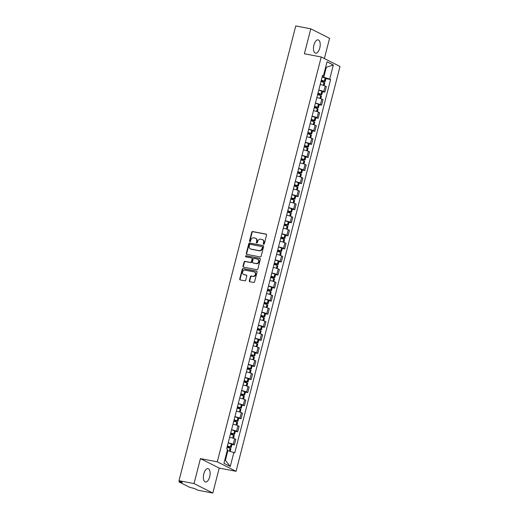 <?xml version="1.0" encoding="UTF-8"?>
<svg xmlns="http://www.w3.org/2000/svg" width="519" height="519" viewBox="0 0 519 519"><rect width="100%" height="100%" fill="white"/><g stroke="black" fill="none" stroke-linecap="round" stroke-linejoin="round"><path stroke-width="0.78" d="M263.652 244.28A0.597 0.525 -63.2 0 0 264.32 243.8L266.558 235.068A0.856 0.746 -63.2 0 0 266.033 234.101L252.682 231.558A0.856 0.746 -63.2 0 0 251.728 232.24L249.483 240.972A0.597 0.525 -63.2 0 0 250.528 241.173L250.813 240.044A2.738 2.394 -63.2 0 1 253.862 237.864L254.978 238.078A2.738 2.394 -63.2 0 1 255.536 238.266A2.738 2.394 -63.2 0 1 256.671 241.16L256.386 242.289A0.597 0.525 -63.2 0 0 257.424 242.49L257.709 241.354A2.738 2.394 -63.2 0 1 260.759 239.181L261.874 239.389A2.738 2.394 -63.2 0 1 262.432 239.577A2.738 2.394 -63.2 0 1 263.568 242.47L263.282 243.606A0.597 0.525 -63.2 0 0 263.652 244.28M209.682 476.805A6.792 3.185 100.8 0 0 208.022 468.657A6.792 3.185 100.8 0 0 203.824 473.847A6.792 3.185 100.8 0 0 205.479 481.995A6.792 3.185 100.8 0 0 209.682 476.805M319.775 48.02A6.792 3.185 100.8 0 0 318.115 39.872A6.792 3.185 100.8 0 0 313.917 45.062A6.792 3.185 100.8 0 0 315.571 53.21A6.792 3.185 100.8 0 0 319.775 48.02M249.334 280.805A0.856 0.746 -63.2 0 0 249.866 281.765L253.609 282.479A0.856 0.746 -63.2 0 0 254.563 281.798L257.054 272.099A0.856 0.746 -63.2 0 0 256.522 271.139L243.171 268.589A0.856 0.746 -63.2 0 0 242.224 269.27L239.733 278.975A0.856 0.746 -63.2 0 0 240.258 279.936L244.786 280.798A0.856 0.746 -63.2 0 0 245.74 280.117L246.804 275.965A0.856 0.746 -63.2 0 0 246.272 275.005L244.027 274.577A2.284 2.005 -63.2 0 1 245.156 270.178L253.947 271.852A2.284 2.005 -63.2 0 1 252.818 276.251L251.352 275.972A0.856 0.746 -63.2 0 0 250.398 276.653L249.334 280.805L249.71 280.993A0.856 0.746 -63.2 0 0 249.892 281.772M217.286 461.819L200.438 458.608L194.028 483.565L178.99 480.698L295.752 25.95L310.79 28.817L304.381 53.775L321.229 56.986L217.286 461.819L236.061 471.304L340.01 66.471L321.229 56.986M260.175 256.918A0.856 0.746 -63.2 0 0 261.128 256.237L263.62 246.538A0.856 0.746 -63.2 0 0 263.088 245.571L249.736 243.028A0.856 0.746 -63.2 0 0 248.783 243.709L246.291 253.408A0.856 0.746 -63.2 0 0 246.823 254.368L260.175 256.918M260.337 259.318L257.846 269.017A0.856 0.746 -63.2 0 1 256.892 269.698L243.541 267.155A0.856 0.746 -63.2 0 1 243.015 266.189L244.079 262.037A0.856 0.746 -63.2 0 1 245.033 261.355L250.443 262.387A0.856 0.746 -63.2 0 0 251.397 261.712L252.104 258.955A0.856 0.746 -63.2 0 0 251.572 257.995L245.935 256.918A0.597 0.525 -63.2 0 1 246.233 255.77L259.805 258.352A0.856 0.746 -63.2 0 1 260.337 259.318M194.028 483.565L212.809 493.05L197.771 490.183L194.45 488.502L189.844 487.393L179.217 482.021L179.302 480.854M324.362 58.569L329.565 38.302L310.79 28.817M212.809 493.05L219.213 468.093L236.061 471.304M178.99 480.698L182.318 482.378L179.042 481.879M318.783 90.059A4.003 0.474 14.4 0 1 323.772 91.552L325.192 86.024A4.003 0.474 -165.6 0 0 320.204 84.532M325.192 86.024L326.334 86.602L324.913 92.129L322.565 91.681M323.772 91.552L324.913 92.129M319.211 104.747L321.559 105.195L322.98 99.667L321.832 99.09A4.003 0.474 -165.6 0 0 316.85 97.598M315.429 103.125A4.003 0.474 14.4 0 1 320.418 104.617L321.559 105.195M315.857 117.813L318.205 118.261L319.626 112.733L318.478 112.156A4.003 0.474 -165.6 0 0 313.495 110.657M312.075 116.185A4.003 0.474 14.4 0 1 317.064 117.683L318.205 118.261M312.503 130.879L314.851 131.326L316.272 125.799L315.124 125.215A4.003 0.474 -165.6 0 0 310.135 123.723M308.721 129.25A4.003 0.474 14.4 0 1 313.71 130.743L314.851 131.326M309.149 143.938L311.497 144.386L312.918 138.858L311.77 138.281A4.003 0.474 -165.6 0 0 306.781 136.789M305.367 142.316A4.003 0.474 14.4 0 1 310.356 143.808L311.497 144.386M305.795 157.004L308.143 157.452L309.564 151.924L308.416 151.347A4.003 0.474 -165.6 0 0 303.427 149.855M302.013 155.382A4.003 0.474 14.4 0 1 306.995 156.874L308.143 157.452M302.434 170.07L304.789 170.517L306.21 164.99L305.062 164.413A4.003 0.474 -165.6 0 0 300.073 162.921M298.659 168.448A4.003 0.474 14.4 0 1 303.641 169.94L304.789 170.517M299.08 183.136L301.435 183.583L302.856 178.056L301.708 177.479A4.003 0.474 -165.6 0 0 296.719 175.98M295.298 181.507A4.003 0.474 14.4 0 1 300.287 183.006L301.435 183.583M295.726 196.201L298.081 196.649L299.502 191.122L298.354 190.538A4.003 0.474 -165.6 0 0 293.365 189.046M291.944 194.573A4.003 0.474 14.4 0 1 296.933 196.065L298.081 196.649M292.372 209.261L294.727 209.708L296.148 204.181L295 203.604A4.003 0.474 -165.6 0 0 290.011 202.112M288.59 207.639A4.003 0.474 14.4 0 1 293.579 209.131L294.727 209.708M289.018 222.327L291.373 222.774L292.794 217.247L291.646 216.67A4.003 0.474 -165.6 0 0 286.657 215.177M285.236 220.705A4.003 0.474 14.4 0 1 290.225 222.197L291.373 222.774M285.664 235.392L288.019 235.84L289.433 230.313L288.292 229.735A4.003 0.474 -165.6 0 0 283.303 228.243M281.882 233.771A4.003 0.474 14.4 0 1 286.871 235.263L288.019 235.84M282.31 248.458L284.665 248.906L286.079 243.379L284.937 242.801A4.003 0.474 -165.6 0 0 279.949 241.303M278.528 246.83A4.003 0.474 14.4 0 1 283.517 248.329L284.665 248.906M278.956 261.524L281.311 261.972L282.725 256.444L281.583 255.861A4.003 0.474 -165.6 0 0 276.595 254.368M275.174 259.896A4.003 0.474 14.4 0 1 280.163 261.388L281.311 261.972M275.602 274.583L277.957 275.031L279.371 269.504L278.229 268.926A4.003 0.474 -165.6 0 0 273.241 267.434M271.82 272.962A4.003 0.474 14.4 0 1 276.809 274.454L277.957 275.031M272.248 287.649L274.596 288.097L276.017 282.57L274.875 281.992A4.003 0.474 -165.6 0 0 269.886 280.5M268.466 286.027A4.003 0.474 14.4 0 1 273.455 287.52L274.596 288.097M268.894 300.715L271.242 301.163L272.663 295.635L271.521 295.058A4.003 0.474 -165.6 0 0 266.532 293.566M265.112 299.093A4.003 0.474 14.4 0 1 270.101 300.585L271.242 301.163M265.54 313.781L267.888 314.229L269.309 308.701L268.167 308.124A4.003 0.474 -165.6 0 0 263.178 306.625M261.758 312.153A4.003 0.474 14.4 0 1 266.747 313.651L267.888 314.229M262.186 326.847L264.534 327.294L265.955 321.767L264.807 321.183A4.003 0.474 -165.6 0 0 259.824 319.691M258.404 325.218A4.003 0.474 14.4 0 1 263.393 326.711L264.534 327.294M258.832 339.906L261.18 340.354L262.601 334.826L261.453 334.249A4.003 0.474 -165.6 0 0 256.47 332.757M255.05 338.284A4.003 0.474 14.4 0 1 260.038 339.776L261.18 340.354M255.478 352.972L257.826 353.42L259.247 347.892L258.099 347.315A4.003 0.474 -165.6 0 0 253.11 345.823M251.696 351.35A4.003 0.474 14.4 0 1 256.684 352.842L257.826 353.42M252.124 366.038L254.472 366.485L255.893 360.958L254.745 360.381A4.003 0.474 -165.6 0 0 249.756 358.889M248.342 364.416A4.003 0.474 14.4 0 1 253.33 365.908L254.472 366.485M248.77 379.104L251.118 379.551L252.539 374.024L251.391 373.446A4.003 0.474 -165.6 0 0 246.402 371.954M244.987 377.475A4.003 0.474 14.4 0 1 249.976 378.974L251.118 379.551M245.416 392.169L247.764 392.617L249.185 387.09L248.037 386.506A4.003 0.474 -165.6 0 0 243.048 385.014M241.633 390.541A4.003 0.474 14.4 0 1 246.616 392.033L247.764 392.617M242.055 405.229L244.41 405.676L245.831 400.155L244.683 399.572A4.003 0.474 -165.6 0 0 239.694 398.079M238.273 403.607A4.003 0.474 14.4 0 1 243.262 405.099L244.41 405.676M238.701 418.295L241.056 418.742L242.477 413.215L241.329 412.637A4.003 0.474 -165.6 0 0 236.34 411.145M234.919 416.673A4.003 0.474 14.4 0 1 239.908 418.165L241.056 418.742M235.347 431.36L237.702 431.808L239.123 426.281L237.974 425.703A4.003 0.474 -165.6 0 0 232.986 424.211M231.565 429.738A4.003 0.474 14.4 0 1 236.554 431.231L237.702 431.808M231.993 444.426L234.348 444.874L235.769 439.346L234.62 438.769A4.003 0.474 -165.6 0 0 229.632 437.277M228.211 442.804A4.003 0.474 14.4 0 1 233.2 444.296L234.348 444.874M322.137 76.994L323.733 77.299L326.204 67.665L325.608 67.36M325.562 67.541L333.341 64.998L329.727 79.063L323.733 77.299M322.39 76.001L323.421 75.878L327.035 61.806L333.341 64.998M224.805 459.97L225.402 460.275L227.873 450.641L234.757 452.86L330.609 79.511L329.727 79.063M233.868 452.412L230.261 466.484L223.948 463.292L227.562 449.22L226.68 448.779L322.539 75.43L323.421 75.878M200.438 458.608L219.213 468.093M227.873 450.641L227.231 450.518M325.919 78.616L330.609 79.511M225.402 460.275L230.261 466.484M263.743 244.287A0.597 0.525 -63.2 0 1 263.658 243.794L263.944 242.665A2.738 2.394 -63.2 0 0 262.809 239.772L262.432 239.577M255.536 238.266L255.906 238.455A2.738 2.394 -63.2 0 1 257.048 241.348L256.756 242.477A0.597 0.525 -63.2 0 0 256.84 242.97M266.377 234.29L253.058 231.746A0.856 0.746 -63.2 0 0 252.104 232.428L249.86 241.166A0.597 0.525 -63.2 0 0 249.944 241.659M263.088 245.571L250.113 243.216A0.856 0.746 -63.2 0 0 249.159 243.898L246.668 253.596A0.856 0.746 -63.2 0 0 246.856 254.375M262.348 247.239A0.597 0.525 -63.2 0 0 261.972 246.564L250.255 244.332A0.597 0.525 -63.2 0 0 249.594 244.812L249.282 246A2.738 2.394 -63.2 0 0 250.424 248.893A2.738 2.394 -63.2 0 0 250.982 249.088L258.994 250.612A2.738 2.394 -63.2 0 0 262.043 248.432L262.348 247.239L262.724 247.433A0.597 0.525 -63.2 0 0 262.348 246.759M250.424 248.893L250.8 249.088A2.738 2.394 -63.2 0 0 251.358 249.276L250.982 249.088M262.724 247.433L262.413 248.62A2.738 2.394 -63.2 0 1 259.37 250.8L251.358 249.276M251.747 258.053L252.124 258.241A0.856 0.746 -63.2 0 1 252.481 259.143L251.773 261.9A0.856 0.746 -63.2 0 1 250.82 262.582L245.409 261.55A0.856 0.746 -63.2 0 0 244.455 262.231L243.385 266.377A0.856 0.746 -63.2 0 0 243.573 267.162M260.149 258.54L246.609 255.958A0.597 0.525 -63.2 0 0 246.032 256.937M256.062 263.464A2.284 2.005 -63.2 0 0 257.19 259.065L254.096 258.475A0.856 0.746 -63.2 0 0 253.142 259.156L252.435 261.907A0.856 0.746 -63.2 0 0 252.967 262.874L256.438 263.652A2.284 2.005 -63.2 0 0 258.034 259.409L257.658 259.221M253.019 262.893A0.856 0.746 -63.2 0 0 253.343 263.062L252.967 262.874M256.438 263.652L253.343 263.062M254.414 272.014L254.79 272.203A2.284 2.005 -63.2 0 1 253.194 276.439L251.728 276.16A0.856 0.746 -63.2 0 0 250.774 276.841L249.71 280.993M243.56 274.415L243.936 274.609A2.284 2.005 -63.2 0 0 244.404 274.765L244.027 274.577M246.616 275.187L244.404 274.765M256.866 271.32L243.547 268.784A0.856 0.746 -63.2 0 0 242.594 269.465L240.109 279.164A0.856 0.746 -63.2 0 0 240.291 279.942M321.28 80.315A5.488 0.649 14.4 0 1 323.635 81.068L321.157 80.808M320.976 81.522A6.617 0.779 14.4 0 1 324.025 82.489L324.816 82.904L324.128 85.59M321.118 80.951L323.979 81.496L325.16 81.567L324.369 81.152A6.617 0.779 -165.6 0 0 321.319 80.186M322.104 77.13A6.617 0.779 14.4 0 1 325.154 78.09L325.945 78.512L325.16 81.567M317.926 93.381A5.488 0.649 14.4 0 1 320.281 94.127L317.803 93.874M317.622 94.588A6.617 0.779 14.4 0 1 320.671 95.554L321.462 95.97L320.774 98.655M317.764 94.017L321.806 94.633L321.014 94.211A6.617 0.779 -165.6 0 0 317.965 93.251M318.75 90.196A6.617 0.779 14.4 0 1 321.799 91.156L322.591 91.571L321.806 94.633M314.572 106.447A5.488 0.649 14.4 0 1 316.927 107.193L314.449 106.933M314.261 107.654A6.617 0.779 14.4 0 1 317.317 108.62L318.108 109.035L317.42 111.721M314.41 107.083L317.271 107.628L318.452 107.693L317.66 107.277A6.617 0.779 -165.6 0 0 314.611 106.317M315.39 103.255A6.617 0.779 14.4 0 1 318.445 104.222L319.237 104.637L318.452 107.693M311.218 119.513A5.488 0.649 14.4 0 1 313.573 120.259L311.095 119.999M310.907 120.719A6.617 0.779 14.4 0 1 313.963 121.686L314.754 122.101L314.066 124.787M311.056 120.148L313.917 120.693L315.098 120.758L314.306 120.343A6.617 0.779 -165.6 0 0 311.251 119.376M312.036 116.321A6.617 0.779 14.4 0 1 315.091 117.288L315.883 117.703L315.098 120.758M307.864 132.572A5.488 0.649 14.4 0 1 310.219 133.325L307.741 133.065M307.553 133.785A6.617 0.779 14.4 0 1 310.609 134.745L311.4 135.167L310.712 137.846M307.702 133.214L310.563 133.759L311.744 133.824L310.952 133.409A6.617 0.779 -165.6 0 0 307.897 132.442M308.682 129.387A6.617 0.779 14.4 0 1 311.737 130.353L312.529 130.769L311.744 133.824M304.51 145.638A5.488 0.649 14.4 0 1 306.865 146.39L304.387 146.131M304.199 146.845A6.617 0.779 14.4 0 1 307.254 147.811L308.046 148.226L307.358 150.912M304.348 146.274L307.209 146.819L308.39 146.89L307.598 146.475A6.617 0.779 -165.6 0 0 304.543 145.508M305.328 142.453A6.617 0.779 14.4 0 1 308.383 143.413L309.175 143.834L308.39 146.89M301.156 158.704A5.488 0.649 14.4 0 1 303.511 159.45L301.033 159.197M300.845 159.91A6.617 0.779 14.4 0 1 303.9 160.877L304.692 161.292L304.004 163.978M300.994 159.339L305.036 159.956L304.244 159.534A6.617 0.779 -165.6 0 0 301.189 158.574M301.974 155.518A6.617 0.779 14.4 0 1 305.029 156.478L305.821 156.894L305.036 159.956M297.802 171.77A5.488 0.649 14.4 0 1 300.151 172.516L297.679 172.256M297.491 172.976A6.617 0.779 14.4 0 1 300.546 173.943L301.338 174.358L300.644 177.044M297.64 172.405L300.501 172.95L301.682 173.015L300.89 172.6A6.617 0.779 -165.6 0 0 297.835 171.64M298.62 168.578A6.617 0.779 14.4 0 1 301.675 169.544L302.467 169.96L301.682 173.015M294.448 184.835A5.488 0.649 14.4 0 1 296.797 185.581L294.325 185.322M294.137 186.042A6.617 0.779 14.4 0 1 297.192 187.009L297.984 187.424L297.29 190.11M294.286 185.471L297.147 186.016L298.328 186.081L297.536 185.666A6.617 0.779 -165.6 0 0 294.481 184.699M295.266 181.644A6.617 0.779 14.4 0 1 298.321 182.61L299.113 183.025L298.328 186.081M291.094 197.895A5.488 0.649 14.4 0 1 293.443 198.647L290.971 198.388M290.783 199.108A6.617 0.779 14.4 0 1 293.838 200.068L294.63 200.49L293.936 203.176M290.932 198.537L293.793 199.082L294.974 199.147L294.182 198.732A6.617 0.779 -165.6 0 0 291.127 197.765M291.912 194.709A6.617 0.779 14.4 0 1 294.967 195.676L295.759 196.091L294.974 199.147M287.74 210.961A5.488 0.649 14.4 0 1 290.089 211.713L287.61 211.454M287.429 212.167A6.617 0.779 14.4 0 1 290.484 213.134L291.276 213.549L290.582 216.235M287.578 211.596L290.439 212.141L291.62 212.213L290.828 211.797A6.617 0.779 -165.6 0 0 287.773 210.831M288.558 207.775A6.617 0.779 14.4 0 1 291.613 208.735L292.405 209.157L291.62 212.213M284.386 224.026A5.488 0.649 14.4 0 1 286.735 224.772L284.256 224.519M284.075 225.233A6.617 0.779 14.4 0 1 287.13 226.2L287.922 226.615L287.228 229.301M284.224 224.662L288.266 225.278L287.474 224.857A6.617 0.779 -165.6 0 0 284.418 223.897M285.203 220.841A6.617 0.779 14.4 0 1 288.259 221.801L289.051 222.216L288.266 225.278M281.032 237.092A5.488 0.649 14.4 0 1 283.38 237.838L280.902 237.579M280.721 238.299A6.617 0.779 14.4 0 1 283.77 239.265L284.561 239.681L283.874 242.367M280.87 237.728L283.724 238.273L284.912 238.338L284.114 237.923A6.617 0.779 -165.6 0 0 281.064 236.962M281.849 233.9A6.617 0.779 14.4 0 1 284.899 234.867L285.69 235.282L284.912 238.338M277.678 250.158A5.488 0.649 14.4 0 1 280.026 250.904L277.548 250.645M277.367 251.365A6.617 0.779 14.4 0 1 280.416 252.331L281.207 252.747L280.519 255.432M277.509 250.794L280.37 251.339L281.551 251.404L280.76 250.988A6.617 0.779 -165.6 0 0 277.71 250.022M278.495 246.966A6.617 0.779 14.4 0 1 281.545 247.933L282.336 248.348L281.551 251.404M274.324 263.217A5.488 0.649 14.4 0 1 276.672 263.97L274.194 263.71M274.013 264.431A6.617 0.779 14.4 0 1 277.062 265.391L277.853 265.812L277.165 268.498M274.155 263.86L277.016 264.405L278.197 264.469L277.406 264.054A6.617 0.779 -165.6 0 0 274.356 263.088M275.141 260.032A6.617 0.779 14.4 0 1 278.19 260.999L278.982 261.414L278.197 264.469M270.97 276.283A5.488 0.649 14.4 0 1 273.318 277.036L270.84 276.776M270.659 277.496A6.617 0.779 14.4 0 1 273.708 278.456L274.499 278.872L273.811 281.558M270.801 276.919L273.662 277.464L274.843 277.535L274.051 277.12A6.617 0.779 -165.6 0 0 271.002 276.153M271.787 273.098A6.617 0.779 14.4 0 1 274.836 274.058L275.628 274.48L274.843 277.535M267.616 289.349A5.488 0.649 14.4 0 1 269.964 290.095L267.486 289.842M267.304 290.556A6.617 0.779 14.4 0 1 270.354 291.522L271.145 291.938L270.457 294.623M267.447 289.985L271.489 290.601L270.697 290.179A6.617 0.779 -165.6 0 0 267.648 289.219M268.433 286.164A6.617 0.779 14.4 0 1 271.482 287.124L272.274 287.539L271.489 290.601M264.255 302.415A5.488 0.649 14.4 0 1 266.61 303.161L264.132 302.901M263.95 303.621A6.617 0.779 14.4 0 1 267 304.588L267.791 305.003L267.103 307.689M264.093 303.051L266.954 303.596L268.135 303.66L267.343 303.245A6.617 0.779 -165.6 0 0 264.294 302.285M265.079 299.223A6.617 0.779 14.4 0 1 268.128 300.19L268.92 300.605L268.135 303.66M260.901 315.481A5.488 0.649 14.4 0 1 263.256 316.227L260.778 315.967M260.596 316.687A6.617 0.779 14.4 0 1 263.646 317.654L264.437 318.069L263.749 320.755M260.739 316.116L263.6 316.661L264.781 316.726L263.989 316.311A6.617 0.779 -165.6 0 0 260.94 315.344M261.725 312.289A6.617 0.779 14.4 0 1 264.774 313.255L265.566 313.671L264.781 316.726M257.547 328.54A5.488 0.649 14.4 0 1 259.902 329.293L257.424 329.033M257.242 329.753A6.617 0.779 14.4 0 1 260.291 330.713L261.083 331.135L260.395 333.821M257.385 329.182L260.246 329.727L261.427 329.792L260.635 329.377A6.617 0.779 -165.6 0 0 257.586 328.41M258.371 325.355A6.617 0.779 14.4 0 1 261.42 326.321L262.212 326.736L261.427 329.792M254.193 341.606A5.488 0.649 14.4 0 1 256.548 342.358L254.07 342.099M253.882 342.819A6.617 0.779 14.4 0 1 256.937 343.779L257.729 344.194L257.041 346.88M254.031 342.242L256.892 342.787L258.073 342.858L257.281 342.443A6.617 0.779 -165.6 0 0 254.226 341.476M255.011 338.42A6.617 0.779 14.4 0 1 258.066 339.381L258.858 339.802L258.073 342.858M250.839 354.672A5.488 0.649 14.4 0 1 253.194 355.418L250.716 355.165M250.528 355.878A6.617 0.779 14.4 0 1 253.583 356.845L254.375 357.26L253.687 359.946M250.677 355.307L254.719 355.924L253.927 355.502A6.617 0.779 -165.6 0 0 250.872 354.542M251.657 351.486A6.617 0.779 14.4 0 1 254.712 352.446L255.504 352.862L254.719 355.924M247.485 367.737A5.488 0.649 14.4 0 1 249.84 368.484L247.362 368.224M247.174 368.944A6.617 0.779 14.4 0 1 250.229 369.911L251.021 370.326L250.333 373.012M247.323 368.373L250.184 368.918L251.365 368.983L250.573 368.568A6.617 0.779 -165.6 0 0 247.518 367.608M248.303 364.546A6.617 0.779 14.4 0 1 251.358 365.512L252.15 365.927L251.365 368.983M244.131 380.803A5.488 0.649 14.4 0 1 246.486 381.549L244.008 381.29M243.82 382.01A6.617 0.779 14.4 0 1 246.875 382.977L247.667 383.392L246.979 386.078M243.969 381.439L246.83 381.984L248.011 382.049L247.219 381.634A6.617 0.779 -165.6 0 0 244.164 380.667M244.949 377.611A6.617 0.779 14.4 0 1 248.004 378.578L248.796 378.993L248.011 382.049M240.777 393.863A5.488 0.649 14.4 0 1 243.132 394.615L240.654 394.356M240.466 395.076A6.617 0.779 14.4 0 1 243.521 396.036L244.313 396.458L243.625 399.143M240.615 394.505L243.476 395.05L244.657 395.115L243.865 394.7A6.617 0.779 -165.6 0 0 240.81 393.733M241.595 390.677A6.617 0.779 14.4 0 1 244.65 391.644L245.442 392.059L244.657 395.115M237.423 406.928A5.488 0.649 14.4 0 1 239.772 407.681L237.3 407.421M237.112 408.142A6.617 0.779 14.4 0 1 240.167 409.102L240.959 409.517L240.265 412.203M237.261 407.564L240.122 408.109L241.303 408.181L240.511 407.765A6.617 0.779 -165.6 0 0 237.455 406.799M238.24 403.743A6.617 0.779 14.4 0 1 241.296 404.703L242.088 405.125L241.303 408.181M234.069 419.994A5.488 0.649 14.4 0 1 236.417 420.747L233.946 420.487M233.758 421.201A6.617 0.779 14.4 0 1 236.813 422.168L237.605 422.583L236.911 425.269M233.907 420.63L237.949 421.246L237.157 420.825A6.617 0.779 -165.6 0 0 234.101 419.865M234.886 416.809A6.617 0.779 14.4 0 1 237.942 417.769L238.734 418.191L237.949 421.246M230.715 433.06A5.488 0.649 14.4 0 1 233.063 433.806L230.585 433.547M230.404 434.267A6.617 0.779 14.4 0 1 233.459 435.233L234.251 435.649L233.556 438.334M230.553 433.696L233.414 434.241L234.594 434.306L233.803 433.89A6.617 0.779 -165.6 0 0 230.747 432.93M231.532 429.868A6.617 0.779 14.4 0 1 234.588 430.835L235.379 431.25L234.594 434.306M227.361 446.126A5.488 0.649 14.4 0 1 229.709 446.872L227.231 446.612M227.05 447.333A6.617 0.779 14.4 0 1 230.105 448.299L230.897 448.714L230.222 451.335M227.199 446.762L230.06 447.307L231.24 447.372L230.449 446.956A6.617 0.779 -165.6 0 0 227.393 445.99M228.178 442.934A6.617 0.779 14.4 0 1 231.234 443.901L232.025 444.316L231.24 447.372M236.554 431.231L237.974 425.703M239.908 418.165L241.329 412.637M243.262 405.099L244.683 399.572M246.616 392.033L248.037 386.506M249.976 378.974L251.391 373.446M253.33 365.908L254.745 360.381M256.684 352.842L258.099 347.315M260.038 339.776L261.453 334.249M263.393 326.711L264.807 321.183M266.747 313.651L268.167 308.124M270.101 300.585L271.521 295.058M273.455 287.52L274.875 281.992M276.809 274.454L278.229 268.926M280.163 261.388L281.583 255.861M283.517 248.329L284.937 242.801M286.871 235.263L288.292 229.735M290.225 222.197L291.646 216.67M293.579 209.131L295 203.604M296.933 196.065L298.354 190.538M300.287 183.006L301.708 177.479M303.641 169.94L305.062 164.413M306.995 156.874L308.416 151.347M310.356 143.808L311.77 138.281M313.71 130.743L315.124 125.215M317.064 117.683L318.478 112.156M320.418 104.617L321.832 99.09M233.2 444.296L234.62 438.769M180.145 481.275L179.976 481.93M263.944 242.665L263.568 242.47M256.756 242.477L256.386 242.289M257.048 241.348L256.671 241.16M249.86 241.166L249.483 240.972M252.104 232.428L251.728 232.24M253.058 231.746L252.682 231.558M266.357 234.27L266.033 234.101M263.658 243.794L263.282 243.606M246.668 253.596L246.291 253.408M249.159 243.898L248.783 243.709M250.113 243.216L249.736 243.028M259.37 250.8L258.994 250.612M262.413 248.62L262.043 248.432M243.385 266.377L243.015 266.189M244.455 262.231L244.079 262.037M245.409 261.55L245.033 261.355M250.82 262.582L250.443 262.387M251.773 261.9L251.397 261.712M252.481 259.143L252.104 258.955M246.609 255.958L246.233 255.77M260.129 258.52L259.805 258.352M250.774 276.841L250.398 276.653M251.728 276.16L251.352 275.972M253.194 276.439L252.818 276.251M246.596 275.167L246.272 275.005M240.109 279.164L239.733 278.975M242.594 269.465L242.224 269.27M243.547 268.784L243.171 268.589M256.847 271.301L256.522 271.139M323.389 85.35L324.116 82.521M324.459 81.185L325.244 78.122M324.369 81.152L325.154 78.09M323.298 85.317L324.025 82.489M320.035 98.409L320.761 95.587M321.105 94.244L321.89 91.188M321.014 94.211L321.799 91.156M319.944 98.383L320.671 95.554M316.681 111.475L317.407 108.653M317.751 107.31L318.536 104.254M317.66 107.277L318.445 104.222M316.59 111.449L317.317 108.62M313.327 124.541L314.053 121.718M314.397 120.376L315.182 117.32M314.306 120.343L315.091 117.288M313.236 124.515L313.963 121.686M309.973 137.606L310.699 134.778M311.043 133.441L311.828 130.386M310.952 133.409L311.737 130.353M309.882 137.574L310.609 134.745M306.619 150.672L307.345 147.844M307.689 146.507L308.474 143.445M307.598 146.475L308.383 143.413M306.528 150.64L307.254 147.811M303.265 163.732L303.991 160.909M304.335 159.567L305.12 156.511M304.244 159.534L305.029 156.478M303.174 163.706L303.9 160.877M299.911 176.797L300.637 173.975M300.981 172.632L301.766 169.577M300.89 172.6L301.675 169.544M299.82 176.771L300.546 173.943M296.557 189.863L297.283 187.041M297.627 185.698L298.412 182.643M297.536 185.666L298.321 182.61M296.466 189.837L297.192 187.009M293.203 202.929L293.923 200.1M294.273 198.764L295.058 195.708M294.182 198.732L294.967 195.676M293.112 202.897L293.838 200.068M289.849 215.995L290.569 213.166M290.912 211.83L291.697 208.768M290.828 211.797L291.613 208.735M289.758 215.962L290.484 213.134M286.494 229.054L287.215 226.232M287.558 224.889L288.343 221.834M287.474 224.857L288.259 221.801M286.404 229.028L287.13 226.2M283.14 242.12L283.861 239.298M284.204 237.955L284.989 234.899M284.114 237.923L284.899 234.867M283.043 242.094L283.77 239.265M279.78 255.186L280.507 252.364M280.85 251.021L281.635 247.965M280.76 250.988L281.545 247.933M279.689 255.16L280.416 252.331M276.426 268.252L277.152 265.423M277.496 264.087L278.281 261.031M277.406 264.054L278.19 260.999M276.335 268.219L277.062 265.391M273.072 281.317L273.798 278.489M274.142 277.152L274.927 274.097M274.051 277.12L274.836 274.058M272.981 281.285L273.708 278.456M269.718 294.377L270.444 291.555M270.788 290.212L271.573 287.156M270.697 290.179L271.482 287.124M269.627 294.351L270.354 291.522M266.364 307.443L267.09 304.621M267.434 303.278L268.219 300.222M267.343 303.245L268.128 300.19M266.273 307.417L267 304.588M263.01 320.508L263.736 317.686M264.08 316.343L264.865 313.288M263.989 316.311L264.774 313.255M262.919 320.483L263.646 317.654M259.656 333.574L260.382 330.746M260.726 329.409L261.511 326.354M260.635 329.377L261.42 326.321M259.565 333.548L260.291 330.713M256.302 346.64L257.028 343.812M257.372 342.475L258.157 339.42M257.281 342.443L258.066 339.381M256.211 346.608L256.937 343.779M252.948 359.699L253.674 356.877M254.018 355.541L254.803 352.479M253.927 355.502L254.712 352.446M252.857 359.673L253.583 356.845M249.594 372.765L250.32 369.943M250.664 368.6L251.449 365.545M250.573 368.568L251.358 365.512M249.503 372.739L250.229 369.911M246.24 385.831L246.966 383.009M247.31 381.666L248.095 378.611M247.219 381.634L248.004 378.578M246.149 385.805L246.875 382.977M242.886 398.897L243.612 396.068M243.956 394.732L244.741 391.676M243.865 394.7L244.65 391.644M242.795 398.871L243.521 396.036M239.531 411.963L240.258 409.134M240.602 407.798L241.387 404.742M240.511 407.765L241.296 404.703M239.441 411.93L240.167 409.102M236.177 425.029L236.904 422.2M237.248 420.864L238.033 417.801M237.157 420.825L237.942 417.769M236.087 424.996L236.813 422.168M232.823 438.088L233.544 435.266M233.894 433.923L234.672 430.867M233.803 433.89L234.588 430.835M232.733 438.062L233.459 435.233M229.476 451.115L230.189 448.332M230.533 446.989L231.318 443.933M230.449 446.956L231.234 443.901M229.385 451.089L230.105 448.299M262.471 246.797L262.095 246.609M253.168 263.003L252.792 262.809"/></g></svg>
